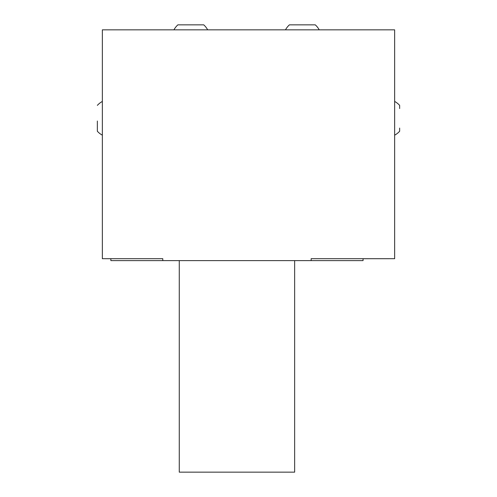 <?xml version="1.0" encoding="UTF-8"?>
<svg xmlns="http://www.w3.org/2000/svg" width="497" height="497" viewBox="0 0 497 497"><rect width="100%" height="100%" fill="white"/><g stroke="black" fill="none" stroke-linecap="round" stroke-linejoin="round"><path stroke-width="0.75" d="M392.729 258.695L363.065 258.713L363.065 260.614L110.862 260.614L110.862 258.713L104.271 258.695M179.268 260.614L179.268 472.15L294.653 472.15L294.653 260.614M162.78 260.614L162.78 258.695L102.351 258.695L102.351 29.851L394.649 29.851L394.649 258.695L311.141 258.695L311.141 260.614M102.351 135.178A19.228 19.228 0 0 1 97.35 131.245L97.35 121.032M207.678 29.851A19.228 19.228 0 0 0 203.745 24.85L177.876 24.85A19.228 19.228 0 0 0 173.938 29.851M319.217 29.851A19.228 19.228 0 0 0 315.278 24.85L289.409 24.85A19.228 19.228 0 0 0 285.477 29.851M399.65 128.083L399.65 131.245A19.228 19.228 0 0 1 394.649 135.178M394.649 101.438A19.228 19.228 0 0 1 399.65 105.376L399.65 108.539M102.351 101.438A19.228 19.228 0 0 0 97.35 105.376"/></g></svg>
